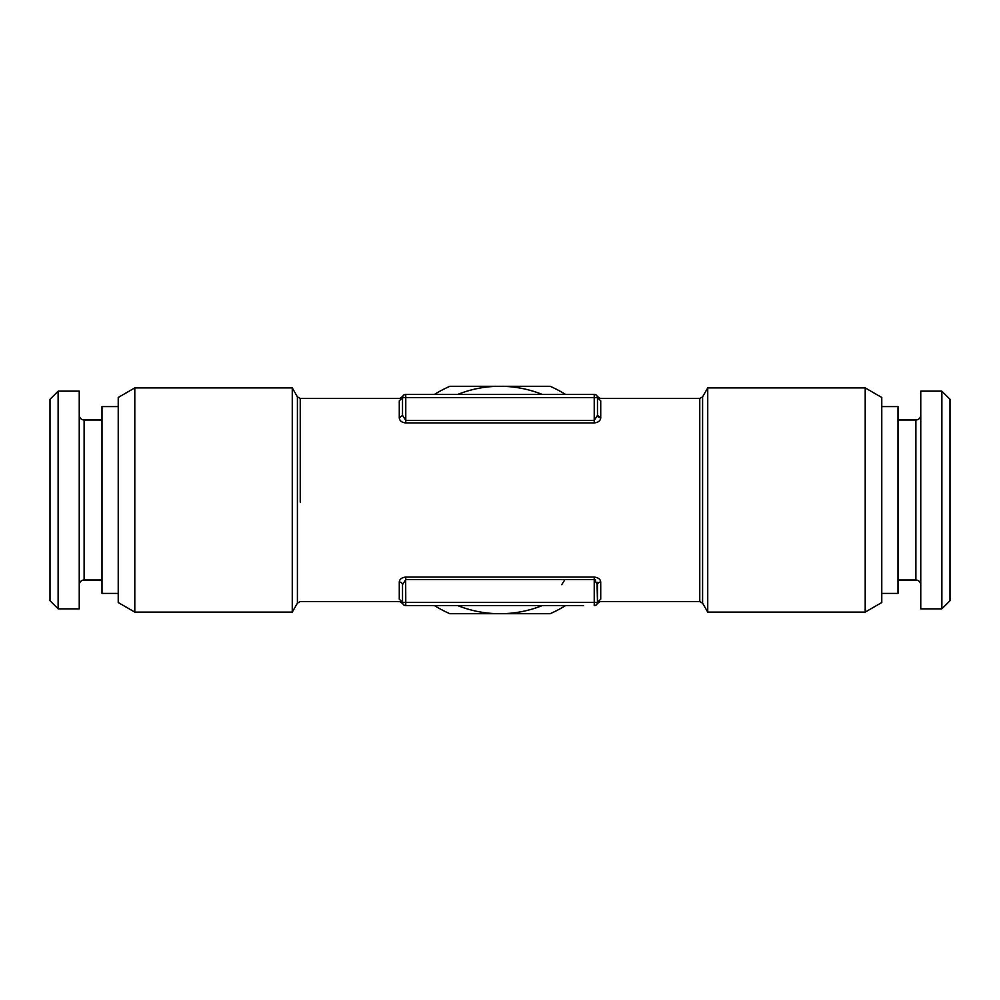 <?xml version="1.0" encoding="UTF-8"?>
<svg xmlns="http://www.w3.org/2000/svg" width="1000" height="1000" viewBox="0 0 1000 1000"><rect width="100%" height="100%" fill="white"/><g stroke="black" fill="none" stroke-linecap="round" stroke-linejoin="round"><path stroke-width="1.5" d="M583.525 605.6L405.775 605.6L583.525 605.6M595.688 580.125L594.225 579.525L594.225 605.6A3.25 3.25 0 0 0 597.475 602.463A3.25 3.25 0 0 1 594.225 605.6A3.25 3.25 0 0 0 597.475 602.35L405.775 602.35L405.662 579.525M405.775 605.6A3.25 3.25 0 0 1 402.525 602.35A3.25 3.25 0 0 0 405.775 605.6L405.775 602.35L402.525 602.35L402.525 584.663L405.775 579.525L594.225 579.525L597.475 584.663L597.475 602.35L600.725 599.175C600.188 602.312 600.188 602.312 600.725 599.175L600.725 582.038A3.25 2.625 0 0 0 597.475 584.663L597.475 602.463A3.25 3.25 0 0 0 597.475 602.35L597.025 582.163M399.275 582.038L399.275 599.175C399.812 602.312 399.812 602.312 399.275 599.175L402.525 602.35L402.525 584.663A3.25 2.625 0 0 0 399.275 582.038C399.588 579.188 401.75 577.525 405.775 577.062L594.225 577.062C598.237 577.513 600.4 579.175 600.725 582.038M564.987 579.525L561.737 584.663M405.775 420.475L405.775 394.4A3.25 3.25 0 0 0 402.525 397.65L402.525 415.337L402.525 397.65L594.225 397.65L594.225 394.4L405.775 394.4L594.225 394.4A3.25 3.25 0 0 1 597.475 397.65L594.225 397.65L594.225 420.475L597.475 415.337L594.225 420.475L405.775 420.475L402.525 415.337L405.775 420.475L405.775 422.938C401.812 422.512 399.65 420.863 399.275 417.962L402.525 415.4M405.775 394.4A3.25 3.25 0 0 0 402.525 397.65L399.275 400.825C399.812 397.688 399.812 397.688 399.275 400.825L399.275 417.962M597.475 397.537L597.475 415.337L597.475 397.65L597.475 415.337L597.475 397.65L600.725 400.825C600.188 397.688 600.188 397.688 600.725 400.825L600.725 417.962C600.337 420.863 598.175 422.525 594.225 422.938L405.775 422.938M598.062 416.838L600.725 417.962L597.475 415.337L597.475 397.65M702.588 603.162L702.588 396.838L707.738 387.9L707.738 612.1L702.588 603.162L699.762 601.538L699.762 398.462L600.25 398.462L597.238 396.45M297.413 603.162L292.262 612.1L292.262 387.9L297.413 396.838L297.413 603.162L300.238 601.538L399.75 601.538L402.762 603.562M865.2 500L865.2 612.1L865.2 387.9L707.738 387.9M134.8 500L134.8 612.1L134.8 387.9L292.262 387.9M707.738 612.1L865.2 612.1L881.775 602.525L881.775 397.475L865.2 387.9M134.8 387.9L118.225 397.475L118.225 602.525L134.8 612.1L292.262 612.1M898.012 500L898.012 593.413L898.012 406.587L881.775 406.587M101.988 500L101.988 593.413L101.988 406.587L118.225 406.587M898.012 419.988L915.888 419.988A4.875 4.875 0 0 0 920.763 415.112M898.012 580.013L915.888 580.013L915.888 419.988M101.988 580.013L84.113 580.013A4.875 4.875 0 0 0 79.237 584.888M101.988 419.988L84.113 419.988L84.113 580.013M920.763 584.888A4.875 4.875 0 0 0 915.888 580.013M79.237 415.112A4.875 4.875 0 0 0 84.113 419.988M920.763 608.85L920.763 391.15L941.875 391.15L941.875 608.85L920.763 608.85M79.237 391.15L79.237 608.85L58.125 608.85L58.125 391.15L79.237 391.15M941.875 608.85L950 600.725L950 399.275L941.875 391.15M58.125 391.15L50 399.275L50 600.725L58.125 608.85M457.788 394.4A113.713 113.713 0 0 1 500 386.287L550.125 386.287A124.275 124.275 0 0 1 565.538 394.4M434.462 394.4A124.275 124.275 0 0 1 449.875 386.287L500 386.287A113.713 113.713 0 0 1 542.212 394.4M542.212 605.6A113.713 113.713 0 0 1 500 613.713L550.125 613.713A124.275 124.275 0 0 0 565.538 605.6M434.462 605.6A124.275 124.275 0 0 0 449.875 613.713L500 613.713A113.713 113.713 0 0 1 457.788 605.6M459.387 613.713L467.762 613.713M455.575 613.713L456.45 613.713M468.4 613.713L474.55 613.713M519.212 613.713L532.625 613.713M498.263 613.713L500.838 613.713M535.013 613.713L548.612 613.713M597.475 602.438A3.25 3.25 0 0 0 597.475 602.35L597.475 584.663M297.413 396.838L300.238 398.462L300.238 502.15M405.775 579.525L405.775 577.062M594.225 579.525L594.225 577.062M402.525 397.512L402.525 415.337M594.225 420.475L594.225 422.938M699.762 601.538L600.25 601.538L597.238 603.55M300.238 398.462L399.75 398.462L402.762 396.438M702.588 396.838L699.762 398.462M881.775 593.413L898.012 593.413M118.225 593.413L101.988 593.413"/></g></svg>
